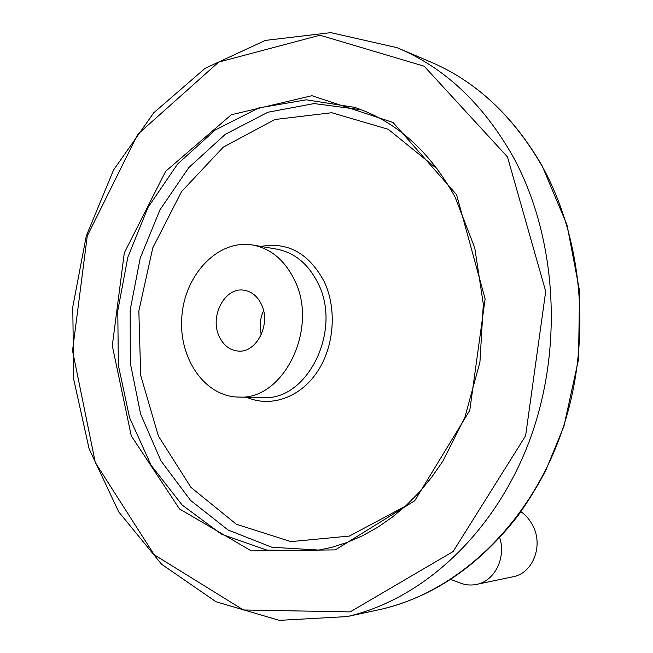 <?xml version="1.0" encoding="UTF-8"?>
<svg xmlns="http://www.w3.org/2000/svg" width="653" height="653" viewBox="0 0 653 653"><rect width="100%" height="100%" fill="white"/><g stroke="black" fill="none" stroke-linecap="round" stroke-linejoin="round"><path stroke-width="0.98" d="M520.906 511.699C525.894 515.201 529.861 519.821 532.799 525.583C543.582 545.582 532.987 573.073 513.331 576.705L512.54 576.868M261.412 304.38C271.305 323.953 256.629 353.142 238.28 351.085C229.807 350.286 223.44 345.388 219.188 336.393C209.45 316.46 224.73 287.1 243.626 290.161C251.397 291.279 257.331 296.021 261.412 304.38M263.559 310.681C260.041 318.419 259.282 326.418 261.273 334.679M499.782 537.737C506.132 557.94 494.737 580.884 476.927 584.329C470.748 585.659 464.658 585.023 458.643 582.411L450.692 579.48M294.242 279.5C319.235 327.675 283.761 400.395 238.835 397.073C204.462 396.91 177.951 357.362 181.926 315.685C185.272 273.958 218.29 239.39 252.189 244.932C270.35 248.246 284.373 259.763 294.242 279.5M253.209 245.104L276.235 249.046C294.193 252.319 308.053 263.592 317.823 282.863C342.539 329.92 307.62 400.82 263.2 397.587L262.033 397.563M260.939 246.426C287.744 241.651 308.763 253.242 323.978 281.182C337.283 308.771 334.279 347.11 316.795 372.569C299.352 398.101 270.138 407.725 246.597 397.236M405.333 506.23L349.404 536.064L290.879 541.623L236.353 524.228L191.002 487.448L158.41 436.073L140.705 375.426L138.844 310.893L152.786 247.846L181.583 191.549L223.293 147.162L274.831 119.523L331.748 112.724L388.257 129.294L437.592 169.258M319.284 550.095L271.868 547.255L228.126 530.016L190.562 500.418L160.997 460.912L140.664 414.198L130.29 363.003L130.167 310.061L140.224 258.074L160.034 209.703L188.807 167.584L225.318 134.298L267.852 112.259L314.126 103.574L361.313 109.761M315.701 550.691L266.84 550.104L221.424 534.195L182.171 505.047L151.104 465.263L129.563 417.675L118.348 365.223L117.785 310.787L127.825 257.233L148.019 207.417L177.534 164.115L215.082 130.094L258.841 107.908L306.371 99.811L354.62 107.37C396.208 121.303 429.69 151.202 455.068 197.051L474.764 247.846L483.326 304.2L479.931 362.178L464.781 417.708L442.865 461.149L431.674 477.27L419.446 492.044L406.297 505.349L392.371 517.103L377.785 527.224L362.701 535.672L347.233 542.406L331.52 547.41L315.701 550.691M456.561 194.676L485.13 298.952L469.785 410.362L414.696 500.778L335.332 549.891L251.299 550.903L179.518 508.956L131.253 435.845L112.3 345.715L124.307 252.858L165.658 171.306L231.309 114.765L311.914 95.705L393.073 122.486L456.561 194.676M507.479 156.924L545.704 291.352L525.608 435.812L453.084 551.573L350.155 611.894L243.43 609.975L154.206 554.764L95.289 462.512L72.524 350.702L87.265 235.97L137.718 134.347L218.714 62.084L319.97 35.221L424.172 66.206L507.479 156.924M512.295 155.292C556.74 235.48 564.2 347.91 529.371 440.979C494.386 534.081 421.96 599.568 347.127 616.579L279.28 620.35L216.045 601.772L161.577 564.233L118.691 511.821L89.094 448.766L73.683 379.181L72.777 307L86.245 236.019L113.557 170.009L153.716 112.814L205.107 68.32L265.322 40.413L330.867 32.65L397.065 47.677C443.975 67.226 482.387 103.101 512.295 155.292M400.142 48.991L429.176 61.358C475.074 80.507 512.605 115.246 541.778 165.56C585.137 242.859 592.483 350.726 558.723 440.089C524.792 529.485 454.317 592.63 381.083 609.282L375.426 610.498M243.626 290.161L244.051 290.218M513.331 576.705L476.927 584.329M262.041 397.563L238.835 397.073M357.224 108.259L354.62 107.37M429.176 61.358C475.262 80.613 512.907 115.426 542.104 165.797L567.065 225.065L579.57 290.977L578.525 359.476L563.923 426.246L545.696 470.584C537.239 486.681 527.877 501.888 517.609 516.205C478.78 565.898 433.265 596.924 381.083 609.282L347.127 616.579"/></g></svg>
